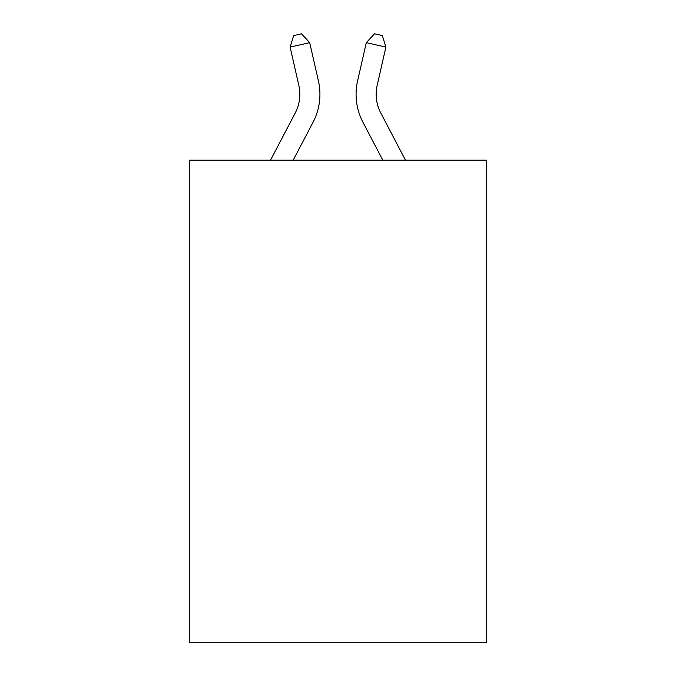 <?xml version="1.0" encoding="UTF-8"?>
<svg xmlns="http://www.w3.org/2000/svg" width="676" height="676" viewBox="0 0 676 676"><rect width="100%" height="100%" fill="white"/><g stroke="black" fill="none" stroke-linecap="round" stroke-linejoin="round"><path stroke-width="1.01" d="M486.619 160.195L486.619 642.2L189.381 642.2L189.381 160.195L486.619 160.195M270.51 160.195L295.251 112.96A40.171 40.171 -37.9 0 0 298.834 85.396L290.114 47.109L293.663 35.583L301.496 33.8L309.692 42.647L318.421 80.934A60.248 60.248 159.8 0 1 313.047 122.28L293.181 160.195L313.047 122.28M405.49 160.195L380.749 112.96A40.171 40.171 37.9 0 1 377.166 85.396L385.886 47.109L366.308 42.647L357.579 80.934A60.248 60.248 -159.8 0 0 362.953 122.28L382.819 160.195M295.251 112.96A40.171 40.171 -20.2 0 0 298.834 85.396A40.171 40.171 -20.2 0 1 295.251 112.96A40.171 40.171 -20.2 0 0 298.834 85.396A40.171 40.171 -20.2 0 1 295.251 112.96A40.171 40.171 -20.2 0 0 298.834 85.396A40.171 40.171 -20.2 0 1 295.251 112.96A40.171 40.171 -20.2 0 0 298.834 85.396A40.171 40.171 -20.2 0 1 295.251 112.96A40.171 40.171 -20.2 0 0 298.834 85.396A40.171 40.171 -20.2 0 1 295.251 112.96A40.171 40.171 -20.2 0 0 298.834 85.396A40.171 40.171 -20.2 0 1 295.251 112.96A40.171 40.171 -20.2 0 0 298.834 85.396A40.171 40.171 -20.2 0 1 295.251 112.96A40.171 40.171 -20.2 0 0 298.834 85.396A40.171 40.171 -20.2 0 1 295.251 112.96A40.171 40.171 -20.2 0 0 298.834 85.396A40.171 40.171 -20.2 0 1 295.251 112.96A40.171 40.171 -20.2 0 0 298.834 85.396A40.171 40.171 -20.2 0 1 295.251 112.96A40.171 40.171 -20.2 0 0 298.834 85.396A40.171 40.171 -20.2 0 1 295.251 112.96A40.171 40.171 -20.2 0 0 298.834 85.396A40.171 40.171 -20.2 0 1 295.251 112.96M309.692 42.647L318.421 80.934L309.692 42.647L318.421 80.934L309.692 42.647L318.421 80.934L309.692 42.647L318.421 80.934L309.692 42.647L318.421 80.934L309.692 42.647L318.421 80.934L309.692 42.647L318.421 80.934L309.692 42.647L318.421 80.934L309.692 42.647L318.421 80.934L309.692 42.647L318.421 80.934L309.692 42.647L318.421 80.934L309.692 42.647L318.421 80.934L309.692 42.647L290.114 47.109M380.749 112.96A40.171 40.171 20.2 0 1 377.166 85.396A40.171 40.171 20.2 0 0 380.749 112.96A40.171 40.171 20.2 0 1 377.166 85.396A40.171 40.171 20.2 0 0 380.749 112.96A40.171 40.171 20.2 0 1 377.166 85.396A40.171 40.171 20.2 0 0 380.749 112.96A40.171 40.171 20.2 0 1 377.166 85.396A40.171 40.171 20.2 0 0 380.749 112.96A40.171 40.171 20.2 0 1 377.166 85.396A40.171 40.171 20.2 0 0 380.749 112.96A40.171 40.171 20.2 0 1 377.166 85.396A40.171 40.171 20.2 0 0 380.749 112.96A40.171 40.171 20.2 0 1 377.166 85.396A40.171 40.171 20.2 0 0 380.749 112.96A40.171 40.171 20.2 0 1 377.166 85.396A40.171 40.171 20.2 0 0 380.749 112.96A40.171 40.171 20.2 0 1 377.166 85.396A40.171 40.171 20.2 0 0 380.749 112.96A40.171 40.171 20.2 0 1 377.166 85.396A40.171 40.171 20.2 0 0 380.749 112.96A40.171 40.171 20.2 0 1 377.166 85.396A40.171 40.171 20.2 0 0 380.749 112.96A40.171 40.171 20.2 0 1 377.166 85.396A40.171 40.171 20.2 0 0 380.749 112.96M366.308 42.647L357.579 80.934L366.308 42.647L357.579 80.934L366.308 42.647L357.579 80.934L366.308 42.647L357.579 80.934L366.308 42.647L357.579 80.934L366.308 42.647L357.579 80.934L366.308 42.647L357.579 80.934L366.308 42.647L357.579 80.934L366.308 42.647L357.579 80.934L366.308 42.647L357.579 80.934L366.308 42.647L357.579 80.934L366.308 42.647L357.579 80.934L366.308 42.647L374.504 33.8L382.337 35.583L385.886 47.109"/></g></svg>
